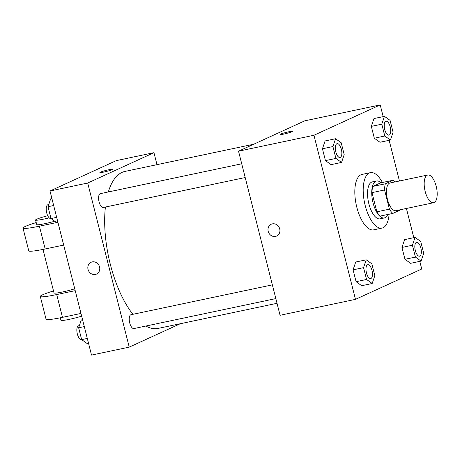 <?xml version="1.0" encoding="UTF-8"?>
<svg xmlns="http://www.w3.org/2000/svg" width="460" height="460" viewBox="0 0 460 460"><rect width="100%" height="100%" fill="white"/><g stroke="black" fill="none" stroke-linecap="round" stroke-linejoin="round"><path stroke-width="0.69" d="M434.148 202.544A14.156 5.951 -101.9 0 1 433.607 202.722A14.156 5.951 -101.9 0 1 424.862 190.095A14.156 5.951 -101.9 0 1 427.76 175.018A14.156 5.951 -101.9 0 1 436.362 186.984A14.156 5.951 -101.9 0 1 434.148 202.544M433.607 202.722L395.905 210.68A14.156 5.951 -101.9 0 1 387.153 198.059A14.156 5.951 -101.9 0 1 390.051 182.977L427.76 175.018M393.104 180.239L385.353 183.787A18.273 7.682 -101.9 0 0 384.572 189.974L372.002 192.631A18.273 7.682 -101.9 0 1 372.784 186.444L380.535 182.896L393.104 180.239A18.273 7.682 -101.9 0 1 394.806 181.976M384.572 189.974L389.424 209.162A18.273 7.682 -101.9 0 0 392.851 213.417L400.597 209.869A18.273 7.682 -101.9 0 0 400.654 209.679M372.002 192.631L376.855 211.818L389.424 209.162M376.855 211.818A18.273 7.682 -101.9 0 0 380.282 216.073L392.851 213.417M381.041 182.787A18.877 7.935 78.1 0 0 376.51 181.01A18.877 7.935 78.1 0 0 373.048 202.854A18.877 7.935 78.1 0 0 384.307 217.954A18.877 7.935 78.1 0 0 387.74 214.498M384.307 217.954L380.115 218.839A18.877 7.935 -101.9 0 1 368.857 203.74A18.877 7.935 -101.9 0 1 372.318 181.895L376.51 181.01M372.784 186.444L385.353 183.787M389.114 214.205A28.313 11.902 -101.9 0 1 383.14 227.717A28.313 11.902 -101.9 0 1 382.07 228.074A28.313 11.902 -101.9 0 1 364.573 202.825A28.313 11.902 -101.9 0 1 370.369 172.661A28.313 11.902 -101.9 0 1 382.421 182.493M382.07 228.074L373.687 229.839A28.313 11.902 -101.9 0 1 356.195 204.596A28.313 11.902 -101.9 0 1 361.991 174.432L370.369 172.661M335.558 138.742L325.088 140.955L322.443 148.775L325.438 160.615L331.079 164.64L341.55 162.432L344.195 154.612L341.199 142.767L335.558 138.742L332.919 146.562L335.915 158.407L341.55 162.432M384.439 116.351L373.963 118.565L371.323 126.379L374.319 138.224L379.96 142.249L390.431 140.035L393.076 132.221L390.08 120.376L384.439 116.351L381.794 124.171L384.79 136.01L390.431 140.035M383.168 116.621L380.202 104.909L313.95 135.263L355.476 299.362L421.728 269.008L419.796 261.372M413.799 237.688L406.404 208.466M399.452 180.993L389.16 140.306M366.195 259.814L355.718 262.022L353.079 269.842L356.074 281.687L361.715 285.712L372.186 283.498L374.831 275.678L371.835 263.839L366.195 259.814L363.549 267.634L366.551 279.473L372.186 283.498M415.075 237.417L404.599 239.631L401.959 247.451L404.955 259.29L410.59 263.315L421.067 261.108L423.712 253.287L420.71 241.442L415.075 237.417L412.43 245.237L415.426 257.082L421.067 261.108M380.202 104.909L304.784 120.83L238.533 151.185L280.059 315.284L355.476 299.362M238.533 151.185L313.95 135.263M276.667 236.037A6.492 5.859 65.4 0 1 275.546 236.405A6.492 5.859 65.4 0 1 268.387 231.978A6.492 5.859 65.4 0 1 271.256 224.238A6.492 5.859 65.4 0 1 279.289 227.694A6.492 5.859 65.4 0 1 276.661 236.037A6.492 5.859 65.4 0 1 275.546 236.405A6.492 5.859 65.4 0 1 268.387 231.978A6.492 5.859 65.4 0 1 271.262 224.238M292.089 131.698A6.492 0.558 165.8 0 1 285.096 133.779A6.492 0.558 165.8 0 1 280.036 134.504A6.492 0.558 165.8 0 1 286.189 132.376A6.492 0.558 165.8 0 1 292.617 131.319A6.492 0.558 165.8 0 1 292.089 131.698M280.036 134.504A6.492 0.558 165.8 0 1 286.189 132.376A6.492 0.558 165.8 0 1 292.617 131.324M277.029 303.307L158.165 328.4A80.23 33.724 -101.9 0 1 145.866 326.042M132.911 314.306A80.23 33.724 -101.9 0 1 105.392 207.046M108.33 191.958A80.23 33.724 -101.9 0 1 125.016 171.407L253.696 144.239M245.203 177.531L103.293 207.489A7.078 2.973 -101.9 0 1 98.923 201.181A7.078 2.973 -101.9 0 1 100.372 193.637L241.724 163.794M275.839 298.597L133.929 328.561A7.078 2.973 -101.9 0 1 129.559 322.247A7.078 2.973 -101.9 0 1 131.008 314.709L272.36 284.866M49.996 190.992L116.248 160.638L153.956 152.68L156.986 164.657L153.956 152.68L87.705 183.028L129.225 347.127L180.314 323.725L129.225 347.127L91.517 355.091L49.996 190.992L87.705 183.028L129.225 347.127M419.549 256.185A7.078 2.973 -101.9 0 1 419.531 256.191A7.078 2.973 -101.9 0 1 415.161 249.878A7.078 2.973 -101.9 0 1 416.61 242.339A7.078 2.973 -101.9 0 1 416.622 242.334L416.639 242.328A7.078 2.973 -101.9 0 1 420.94 248.314A7.078 2.973 -101.9 0 1 419.836 256.094A7.078 2.973 -101.9 0 1 419.566 256.18A7.078 2.973 -101.9 0 1 415.19 249.872A7.078 2.973 -101.9 0 1 416.639 242.328M404.599 239.631L401.959 247.451L412.43 245.237M401.959 247.451L404.955 259.29L415.426 257.082M404.955 259.29L410.59 263.315M388.93 135.113L388.895 135.119A7.078 2.973 -101.9 0 1 388.895 135.119A7.078 2.973 -101.9 0 1 384.525 128.811A7.078 2.973 -101.9 0 1 385.974 121.267A7.078 2.973 -101.9 0 1 385.992 121.262A7.078 2.973 -101.9 0 1 390.31 127.248A7.078 2.973 -101.9 0 1 389.2 135.027A7.078 2.973 -101.9 0 1 388.93 135.113A7.078 2.973 -101.9 0 1 384.56 128.8A7.078 2.973 -101.9 0 1 386.009 121.262L385.974 121.267M373.963 118.565L371.323 126.379L381.794 124.171M371.323 126.379L374.319 138.224L384.79 136.01M374.319 138.224L379.96 142.249M370.651 278.582L370.685 278.576A7.078 2.973 -101.9 0 1 370.651 278.582A7.078 2.973 -101.9 0 1 366.281 272.268A7.078 2.973 -101.9 0 1 367.73 264.73A7.078 2.973 -101.9 0 1 367.747 264.724L367.764 264.724A7.078 2.973 -101.9 0 1 372.065 270.71A7.078 2.973 -101.9 0 1 370.955 278.484A7.078 2.973 -101.9 0 1 370.685 278.576A7.078 2.973 -101.9 0 1 366.315 272.262A7.078 2.973 -101.9 0 1 367.764 264.724M355.718 262.022L353.079 269.842L363.549 267.634M353.079 269.842L356.074 281.687L366.551 279.473M356.074 281.687L361.715 285.712M340.049 157.504L340.02 157.515A7.078 2.973 -101.9 0 1 340.02 157.515A7.078 2.973 -101.9 0 1 335.645 151.202A7.078 2.973 -101.9 0 1 337.094 143.664A7.078 2.973 -101.9 0 1 337.111 143.658A7.078 2.973 -101.9 0 1 341.429 149.638A7.078 2.973 -101.9 0 1 340.32 157.418A7.078 2.973 -101.9 0 1 340.049 157.504A7.078 2.973 -101.9 0 1 335.679 151.196A7.078 2.973 -101.9 0 1 337.128 143.652L337.094 143.664M325.088 140.955L322.443 148.775L332.919 146.562M322.443 148.775L325.438 160.615L335.915 158.407M325.438 160.615L331.079 164.64M82.564 319.694L81.288 319.964L78.648 327.779L81.644 339.624L87.285 343.649L88.556 343.378M78.648 327.779L84.306 326.589M81.644 339.624L87.302 338.428M81.638 339.601L81.558 339.618A7.078 2.973 -101.9 0 1 77.182 333.304A7.078 2.973 -101.9 0 1 78.631 325.766L79.384 325.605M51.928 198.628L50.652 198.892L48.012 206.712L51.008 218.558L56.649 222.582L57.92 222.312M48.012 206.712L53.67 205.516M51.008 218.558L56.666 217.361M51.002 218.529L50.922 218.546A7.078 2.973 -101.9 0 1 46.552 212.238A7.078 2.973 -101.9 0 1 48.001 204.694L48.748 204.539M112.459 169.361A6.492 0.558 -14.2 0 0 108.698 169.792A6.492 0.558 165.8 0 1 112.453 169.355A6.492 0.558 165.8 0 1 106.3 171.488A6.492 0.558 165.8 0 1 99.872 172.54A6.492 0.558 165.8 0 1 108.692 169.792A6.492 0.558 -14.2 0 0 99.872 172.54M153.956 152.68L87.705 183.028M91.097 262.275A6.492 5.859 -114.6 0 0 88.038 269.387A6.492 5.859 65.4 0 1 91.097 262.275A6.492 5.859 65.4 0 1 99.13 265.73A6.492 5.859 65.4 0 1 96.502 274.074A6.492 5.859 65.4 0 1 88.038 269.393A6.492 5.859 -114.6 0 0 96.502 274.074M43.004 249.423L54.027 292.974A14.156 1.213 -14.2 0 0 74.75 288.817M75.216 290.651L56.712 294.561A28.313 2.421 165.8 0 1 40.302 296.447A28.313 2.421 165.8 0 1 53.509 290.938M36.213 222.565A28.313 2.421 -14.2 0 0 23 228.074L28.767 250.861A28.313 2.421 -14.2 0 0 45.178 248.975L63.681 245.071M40.302 296.447L46.069 319.24A28.313 2.421 -14.2 0 0 62.479 317.348L80.983 313.444M60.306 317.797L60.95 320.321A14.156 1.213 -14.2 0 0 81.667 316.169M49.185 217.844A14.156 1.213 165.8 0 1 35.569 220.041L36.725 224.601A14.156 1.213 -14.2 0 0 54.757 221.231M23 228.074A28.313 2.421 -14.2 0 0 39.41 226.182L56.609 222.554M35.569 220.041A14.156 1.213 165.8 0 1 47.725 215.723M56.712 294.561L62.479 317.348M39.41 226.182L45.178 248.975"/></g></svg>
